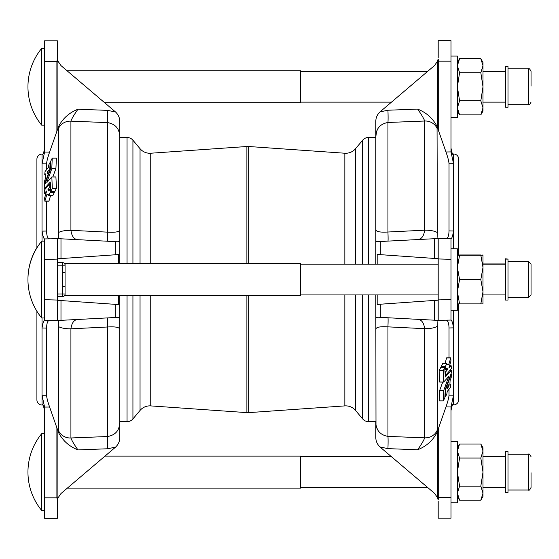 <?xml version="1.0" encoding="UTF-8"?>
<svg xmlns="http://www.w3.org/2000/svg" width="559" height="559" viewBox="0 0 559 559"><rect width="100%" height="100%" fill="white"/><g stroke="black" fill="none" stroke-linecap="round" stroke-linejoin="round"><path stroke-width="0.84" d="M355.538 294.928L355.538 410.439A12.801 12.801 0 0 0 344.84 405.897L248.685 412.626A12.801 12.801 0 0 1 246.896 412.626L150.741 405.897A12.801 12.801 0 0 0 140.043 410.439L132.93 418.922A7.679 7.679 0 0 1 127.047 421.661L119.78 421.661L119.78 329.412L119.78 437.627C119.745 441.303 118.34 444.468 115.58 447.109L107.642 448.765L77.974 449.911C69.19 446.438 62.713 440.646 58.534 432.533L57.898 430.716L57.926 498.034L60.987 493.534L115.58 447.109M375.809 264.204L375.809 136.703L375.809 137.472L368.542 137.472A7.679 7.679 0 0 0 362.658 140.211L355.538 148.694A12.801 12.801 0 0 1 344.84 153.229L248.685 146.507L248.685 263.562M248.685 146.507A12.801 12.801 0 0 0 246.896 146.507L150.741 153.229A12.801 12.801 0 0 1 140.043 148.694L132.93 140.211L132.93 263.562M505.448 264.204L482.997 264.204L482.997 254.981L480.915 255.246M482.997 267.405L480.824 255.246L482.997 255.246L482.997 291.728L480.824 279.563L482.997 267.405M505.448 294.928L482.997 294.928M508.005 259.103L505.448 258.817L505.448 300.05L508.005 300.05L508.005 259.103L505.448 259.083M531.05 294.663L531.05 263.953L528.493 261.381L508.005 261.381M437.369 326.183L437.369 429.822A12.801 12.221 180 0 1 424.665 437.844L424.665 328.678A12.801 3.801 0 0 0 437.369 326.183L437.054 320.342L437.69 320.37A12.801 12.801 0 0 0 438.696 320.384L434.602 320.209L434.602 300.421L438.193 300.169L438.193 320.104L438.193 299.91L450.994 299.575L450.994 310.287L457.395 310.287L457.395 248.846L450.994 248.846L450.994 259.292L438.193 258.957L438.193 238.763L438.193 258.698L434.602 258.447L438.193 258.698M44.594 241.16L41.701 241.16A60.505 60.505 0 0 0 41.701 317.973L41.701 241.16M44.594 317.973L41.701 317.973M65.075 263.562L65.075 295.571L300.623 295.571L300.623 263.562L65.075 263.562L63.076 262.604M41.701 510.5L41.701 433.693A60.505 60.505 0 0 0 41.701 510.5L44.594 510.5M41.701 86.771L41.701 48.367A60.505 60.505 0 0 0 41.701 125.174L41.701 86.771M355.538 410.439L362.658 418.922A7.679 7.679 0 0 0 368.542 421.661L375.809 421.661L375.809 437.494C375.837 441.156 377.234 444.314 380.008 446.976L434.602 493.401L437.655 497.901L438.116 499.921L438.696 497.699L437.69 497.699L437.69 430.584L438.696 427.719L438.696 497.699L450.994 497.699L450.994 406.952L453.552 395.164L453.552 404.891A5.122 5.122 0 0 0 458.673 399.769L458.673 303.886M452.636 153.977L453.552 153.977A5.122 5.122 0 0 1 458.673 159.098L458.673 255.246M452.133 153.145L450.994 148.156C451.833 152.928 452.692 155.129 453.552 154.759L453.552 163.703L450.994 151.915L450.994 61.169L438.696 61.169L438.696 131.148L437.69 128.284L437.69 61.169L438.696 61.169L438.116 58.947L437.655 60.966L434.602 65.466L380.008 111.891C377.241 114.532 375.844 117.697 375.809 121.373L375.809 136.703L376.556 131.714M375.809 240.307C375.837 241.418 377.234 241.816 380.008 241.516L438.696 238.483A12.801 12.801 0 0 0 437.69 238.497L450.994 238.805C451.854 238.595 452.706 235.996 453.552 231.007L453.552 248.846M453.552 310.287L453.552 327.86C452.713 322.885 451.861 320.286 450.994 320.062L437.655 320.37M448.8 376.41L443.748 381.993L443.217 370.785L444.768 367.738L445.313 376.969L451.302 370.351L451.253 373.181L445.313 389.26L444.831 397.854L443.28 400.894L443.797 390.266L448.8 376.41M443.797 382.042L439.66 381.993L439.129 370.785L440.653 367.675L444.74 367.675M451.253 370.31L450.156 370.31L451.281 370.289M446.927 364.119L448.751 364.636L450.75 357.809L450.952 361.037L448.905 368.032L451.19 365.782L451.288 368.807L445.865 375.096L445.789 371.735L447.591 369.513L446.962 367.99L445.544 369.513L445.341 366.62L446.795 363.574L447.004 364.503L447.829 364.119M444.992 363.511L446.662 357.809L450.75 357.809M451.162 365.803L449.562 365.803L451.19 365.782M441.331 367.675L441.317 366.313L442.77 363.511L446.858 363.511M450.799 374.425L451.288 374.488L451.211 377.451L450.079 380.665L449.855 385.193L450.854 384.089L450.645 387.114L447.193 391.552L446.858 393.99L445.467 396.729L445.865 388.882L451.26 374.425M450.834 384.103L449.918 384.103L450.854 384.089M448.486 384.837L448.374 387.073L447.221 388.449L448.486 384.837M505.448 263.939L482.997 263.939M57.395 238.896L56.892 238.616A12.801 12.801 0 0 1 57.898 238.63L60.987 238.791L60.987 258.579L57.395 258.831L57.395 238.896L57.395 259.09L44.594 259.425L44.594 238.938L58.534 238.658L58.534 126.6C62.713 118.48 69.19 112.687 77.974 109.222L107.642 110.368L115.58 112.024L104.708 102.772L300.623 102.772L300.623 70.769L67.059 70.769L60.987 65.599L57.926 61.099L57.395 57.836L57.395 40.821L44.594 40.821L57.395 40.821M450.994 56.047L457.395 56.047L457.395 117.495L450.994 117.495M531.05 86.086L531.05 71.412C529.848 68.974 528.996 68.121 528.493 68.848L508.005 68.848M508.005 107.251L508.005 66.29L505.448 66.29L505.448 107.251L508.005 107.251M67.373 488.098L300.623 488.098L300.623 456.095L105.022 456.095M450.994 441.372L457.395 441.372L457.395 502.82L450.994 502.82M531.05 472.781L531.05 487.462C529.862 489.887 529.01 490.739 528.493 490.019L528.493 454.174C529.01 453.454 529.862 454.306 531.05 456.738M508.005 473.005L508.005 451.616L505.448 451.616L505.448 492.577L508.005 492.577L508.005 473.005M47.103 174.163L47.208 171.927L48.367 170.551L47.103 174.163M44.748 174.897L45.663 174.897L44.713 174.848L45.062 171.536L48.395 167.448L48.724 165.01L50.184 162.271L49.723 170.118L44.322 184.575L44.371 181.549L45.503 178.335L45.726 173.807L44.727 174.911M44.79 184.575L44.322 184.575M54.258 191.325L54.265 192.687L52.819 195.489L48.731 195.489L48.577 194.497L47.76 194.881L46.949 194.211L44.839 201.191L44.629 197.963L46.683 190.968L44.399 193.218L44.301 190.193L49.723 183.904L49.8 187.265L47.99 189.487L48.626 191.01L50.044 189.487L50.247 192.38L48.731 195.489M44.427 193.197L46.02 193.197L44.399 193.218M50.596 195.489L48.919 201.191L44.839 201.191M48.654 194.881L47.76 194.881M44.336 188.69L45.426 188.69L44.28 188.649L44.28 186.056L50.275 169.74L50.757 161.146L52.239 158.106L51.784 168.734L46.781 182.59L51.833 177.007L52.301 188.523L50.82 191.262L50.275 182.031L44.308 188.711M51.784 176.958L55.921 177.007L56.452 188.215L54.936 191.325L50.848 191.325M56.892 131.281L56.892 61.301L57.472 59.079L57.926 61.099L57.898 128.416L49.604 152.104C47.739 157.456 46.718 161.383 46.565 163.878L42.03 163.836L42.03 154.109A5.122 5.122 0 0 0 36.908 159.231L36.908 247.882M42.952 405.023L42.03 405.023A5.122 5.122 0 0 1 36.908 399.902L36.908 311.251M43.455 405.855L44.594 410.844C43.749 406.072 42.896 403.871 42.03 404.241L42.03 395.297L46.565 395.255L46.565 328.098L42.03 327.993L42.03 317.973M42.03 241.16L42.03 231.14L46.565 231.035L46.565 201.191M375.99 424.693L375.809 294.928M132.93 140.211A7.679 7.679 0 0 0 127.047 137.472L119.78 137.472L119.78 136.836L119.78 263.562M438.193 264.204L300.623 264.204M438.193 294.928L300.623 294.928M450.994 238.805L450.994 320.062M119.78 295.571L119.78 329.412C119.57 327.315 115.524 326.512 107.642 326.987L70.916 328.811L70.916 437.976L107.642 436.523C115.538 435.049 119.584 430.304 119.78 422.297L119.78 421.661M115.58 112.024C118.347 114.686 119.752 117.844 119.78 121.506L119.78 136.836C119.57 128.815 115.524 124.07 107.642 122.61L70.916 121.156L70.916 230.322L107.642 232.146C115.538 232.621 119.584 231.81 119.78 229.721L119.78 229.721M375.809 229.588L375.809 229.588C376.018 231.685 380.064 232.488 387.939 232.013L424.665 230.189L424.665 121.023C423.834 118.529 421.479 114.553 417.615 109.089C426.391 112.562 432.876 118.354 437.054 126.467L437.369 232.684A12.801 3.801 180 0 0 424.665 230.189C423.841 236.184 421.493 239.308 417.615 239.545M52.239 158.106L56.396 158.106L55.921 168.497L52.853 176.944M57.898 128.416L58.534 126.6M46.565 169.684L46.565 163.878M46.565 231.035C46.718 236.087 47.732 238.679 49.604 238.805M58.534 432.533L58.534 320.475L57.898 320.503L58.534 320.475M119.78 318.693C119.752 317.582 118.347 317.184 115.58 317.484L57.926 320.503L44.594 320.195L44.594 299.708L57.395 300.043L57.395 320.237L57.395 300.302L60.987 300.553L57.395 300.302M49.604 320.328C47.739 320.44 46.718 323.032 46.565 328.098M46.565 395.255C46.718 397.728 47.732 401.655 49.604 407.029L57.898 430.716M60.987 238.791L115.58 241.649L115.266 254.778L118.403 254.562L118.403 263.562M77.974 239.678L77.974 239.678C74.102 239.455 71.755 236.331 70.916 230.322A12.801 3.801 180 0 0 58.22 232.817M44.594 259.425L44.594 299.708M44.594 238.938L44.594 238.938C43.728 238.714 42.875 236.115 42.03 231.14L42.03 163.836L44.594 152.048L49.604 152.104M44.594 320.195L44.594 320.195C43.728 320.405 42.875 323.004 42.03 327.993L42.03 395.297L44.594 407.085L44.594 497.831L56.892 497.831L56.892 427.852M57.395 259.09L57.395 300.043M115.266 317.498L115.266 304.348L60.987 300.553L60.987 320.342M115.266 304.348L118.403 304.571L118.403 295.571M57.395 258.831L115.266 254.778M107.642 317.896A12.801 0.496 -93 0 0 107.642 326.987L107.642 436.523A12.801 0.671 -92.2 0 0 107.642 448.765M77.974 319.455C74.095 319.692 71.741 322.816 70.916 328.811A12.801 3.801 -0 0 1 58.22 326.316M107.642 110.368A12.801 0.671 -87.8 0 0 107.642 122.61L107.642 232.146A12.801 0.496 -87 0 0 107.642 241.236M115.58 241.649C118.34 241.956 119.745 241.551 119.78 240.44M56.892 320.517A12.801 12.801 0 0 0 57.898 320.503A12.801 12.801 0 0 1 56.892 320.517L57.395 320.237M57.926 238.63L57.472 238.721M57.472 320.412L57.926 320.503M58.22 129.178A12.801 12.221 -0 0 1 70.916 121.156C71.741 118.676 74.095 114.7 77.974 109.222M77.974 449.911C74.102 444.447 71.755 440.471 70.916 437.976A12.801 12.221 180 0 1 58.22 429.955M44.594 518.312L57.395 518.312L44.594 518.312L44.594 497.831M117.376 445.09L118.403 443.399M57.395 518.312L57.395 501.297L57.926 498.034L57.472 500.053L56.892 497.831L57.898 497.831M119.78 422.297L119.025 427.286M119.018 427.314L118.047 429.661M42.407 397.211L42.03 395.297M57.395 501.297L57.472 500.053M42.093 404.164L42.03 405.023M118.04 129.45L119.011 131.805M119.591 134.307L119.78 136.836M115.266 111.751L60.987 65.599M57.898 61.301L44.594 61.301L44.594 152.048M44.594 61.301L44.594 40.821M118.103 115.175L117.39 114.057M57.472 59.079L57.395 57.836M42.253 154.885L42.03 154.885C42.889 155.269 43.749 153.068 44.594 148.289M47.99 189.487L50.694 189.487M49.723 183.904L50.394 183.953M50.121 162.271L50.68 162.271M480.824 500.179L482.997 496.42L482.997 493.164L480.824 486.141L482.997 472.096L482.997 493.164L480.824 500.179L459.568 500.179L457.395 493.164L459.568 486.141L480.824 486.141M480.824 458.052L482.997 472.096L482.997 447.773L480.824 444.014L482.997 451.029L480.824 458.052L459.568 458.052L457.395 451.029L459.568 444.014L480.824 444.014M459.568 458.052L457.395 472.096L459.568 486.141M482.997 86.771L480.824 72.726L482.997 65.703L482.997 62.447L480.824 58.688L482.997 65.703L482.997 107.838L480.824 100.816L482.997 86.771M480.824 114.854L482.997 111.094L482.997 107.838L480.824 114.854L459.568 114.854L457.395 107.838L459.568 100.816L457.395 86.771L459.568 72.726L457.395 65.703L459.568 58.688L480.824 58.688M459.568 100.816L480.824 100.816M459.568 72.726L480.824 72.726M531.05 263.953L528.493 261.381M459.477 255.246L458.673 254.981M459.568 254.981L480.824 254.981M443.343 400.894L439.192 400.894L439.66 390.503L442.735 382.056M447.591 369.513L444.894 369.513M445.865 375.096L445.195 375.047M445.467 396.729L444.908 396.729M453.328 404.115L453.552 404.115C452.692 403.731 451.84 405.932 450.994 410.711M437.369 429.822L437.054 432.4C432.876 440.52 426.391 446.313 417.615 449.778C421.493 444.3 423.841 440.324 424.665 437.844L387.939 436.39C380.064 434.93 376.018 430.185 375.809 422.164M438.116 499.921L437.69 497.699M450.994 497.699L450.994 518.179L438.193 518.179L438.193 501.164M377.486 443.825L378.198 444.943M438.696 427.719L445.977 406.896C447.85 401.544 448.863 397.617 449.024 395.122L453.552 395.164L453.552 327.86L449.024 327.965C448.87 322.913 447.857 320.321 445.977 320.195M377.549 429.55L376.57 427.195M417.615 449.778L387.939 448.632A12.801 0.671 92.2 0 0 387.939 436.39L387.939 326.854A12.801 0.496 93 0 0 387.939 317.764M387.939 448.632L380.008 446.976M434.602 493.401L427.614 487.462L300.623 487.462M300.623 456.738L391.475 456.738L380.316 447.249M437.69 430.584L437.054 432.4M453.496 154.836L453.552 153.977M453.181 161.789L453.552 163.703L449.024 163.745C448.87 161.272 447.857 157.345 445.977 151.971L438.696 131.148M380.008 111.891L387.939 110.235A12.801 0.671 87.8 0 1 387.939 122.477L424.665 121.023A12.801 12.221 0 0 1 437.369 129.045M438.116 58.947L437.69 61.169M438.193 57.703L438.193 40.688L450.994 40.688L450.994 61.169M378.205 113.91L377.178 115.601M387.939 241.104A12.801 0.496 87 0 0 387.939 232.013L387.939 122.477C380.043 123.951 376.004 128.696 375.809 136.703M376.563 131.686L377.535 129.339M437.054 126.467L437.69 128.284M437.369 232.684L437.054 238.525L437.655 238.497M375.809 329.279L375.809 329.279C376.004 327.19 380.043 326.379 387.939 326.854L424.665 328.678C423.834 322.669 421.479 319.545 417.615 319.322L417.615 319.322M380.008 317.351L380.008 317.351C377.241 317.044 375.844 317.449 375.809 318.56M377.178 294.928L377.178 304.438L380.316 304.222L380.316 317.365L434.602 320.209M380.316 241.502L380.316 254.652L377.178 254.429L377.178 264.204M445.977 238.672C447.85 238.56 448.863 235.968 449.024 230.902L453.552 231.007L453.552 163.703M438.193 299.91L438.193 258.957M380.316 254.652L434.602 258.447L434.602 238.658M438.193 300.169L380.316 304.222M449.024 163.745L449.024 230.902M449.024 327.965L449.024 357.809M449.024 389.316L449.024 395.122M65.075 293.971L62.517 293.971L62.517 296.529A2.557 2.557 0 0 0 65.075 293.971A2.557 2.557 0 0 1 62.517 296.529L57.395 296.529M65.075 286.543L62.517 286.543L62.517 262.604L57.395 262.604M65.075 272.589L62.517 272.589M57.395 265.162L65.075 265.162A2.557 2.557 0 0 0 62.517 262.604M531.05 294.914L531.05 264.218M482.997 303.886L482.997 291.728L480.824 303.886L482.997 303.886M457.395 255.246L480.824 255.246M457.395 303.886L459.568 303.886L457.395 291.728L459.568 279.563L457.395 267.405L459.568 255.246M459.568 279.563L480.824 279.563M459.568 303.886L480.824 303.886M355.538 148.694L355.538 264.204M150.741 153.229L150.741 263.562M150.741 295.571L150.741 405.897M531.05 102.129C529.848 104.568 528.996 105.42 528.493 104.694L528.493 68.848M362.658 140.211L362.658 264.204M362.658 294.928L362.658 418.922M368.542 137.472L368.542 264.204M368.542 294.928L368.542 421.661M127.047 137.472L127.047 263.562M127.047 295.571L127.047 421.661M132.93 295.571L132.93 418.922M140.043 148.694L140.043 263.562M140.043 295.571L140.043 410.439M246.896 146.507L246.896 263.562M246.896 295.571L246.896 412.626M248.685 295.571L248.685 412.626M344.84 153.229L344.84 264.204M344.84 294.928L344.84 405.897M57.898 238.63A12.801 12.801 0 0 0 56.892 238.616M49.604 407.029L44.594 407.085M54.992 191.262L50.904 191.262M56.389 188.523L52.301 188.523M56.452 188.215L52.364 188.215M55.872 176.958L51.826 176.958L55.9 176.944M55.872 168.734L51.784 168.734M55.921 168.497L51.833 168.497M52.874 195.426L48.787 195.426M54.265 192.687L50.177 192.687M54.335 192.38L50.247 192.38M50.666 189.145L48.095 189.145M50.555 187.265L49.8 187.265M50.534 186.916L49.898 186.916M50.394 183.904L49.765 183.904M49.024 201.023L44.937 201.023M44.839 184.442L44.406 184.442M50.135 170.118L49.723 170.118M50.219 169.88L49.772 169.88M47.808 172.284L47.096 172.284M47.941 171.927L47.208 171.927M447.647 387.073L448.374 387.073M447.78 386.716L448.493 386.716M450.75 374.558L451.176 374.558M445.453 388.882L445.865 388.882M445.362 389.12L445.809 389.12M442.707 363.574L446.795 363.574M441.317 366.313L445.404 366.313M441.254 366.62L445.341 366.62M444.915 369.855L447.493 369.855M445.034 371.735L445.789 371.735M445.055 372.084L445.684 372.084M445.195 375.096L445.816 375.096M446.564 357.977L450.652 357.977M440.59 367.738L444.678 367.738M439.199 370.477L443.287 370.477M439.129 370.785L443.217 370.785M439.709 382.042L443.755 382.042M439.709 390.266L443.797 390.266M439.66 390.503L443.748 390.503M450.994 406.952L445.977 406.896M445.977 151.971L450.994 151.915M387.939 110.235L417.615 109.089M57.395 293.971L62.517 293.971L62.517 286.543M528.493 297.472L528.493 261.661L508.005 261.647M36.908 247.616A60.505 60.505 0 0 0 27.95 279.437M44.594 48.367L41.701 48.367M505.448 71.412L482.997 71.412M427.614 71.412L300.623 71.412M528.493 104.694L508.005 104.694M505.448 487.462L482.997 487.462M528.493 454.174L508.005 454.174M42.952 154.109L42.03 154.109M56.382 158.043L52.294 158.043M50.687 189.424L50.017 189.424M50.387 183.89L49.744 183.89M50.68 162.208L50.17 162.208M528.493 490.019L508.005 490.019M457.395 447.773L459.568 444.014M457.395 496.42L459.568 500.179M505.448 456.738L482.997 456.738M457.395 111.094L459.568 114.854M457.395 62.447L459.568 58.688M391.475 102.129L300.623 102.129M505.448 102.129L482.997 102.129M444.901 396.792L445.418 396.792M444.901 369.576L445.572 369.576M445.195 375.11L445.837 375.11M439.206 400.957L443.294 400.957M439.688 382.056L443.776 382.056M452.636 404.891L453.552 404.891M44.594 125.174L41.701 125.174M44.594 433.693L41.701 433.693M65.075 295.571L63.076 296.529M508.005 297.486L528.493 297.486L531.05 294.928"/></g></svg>
